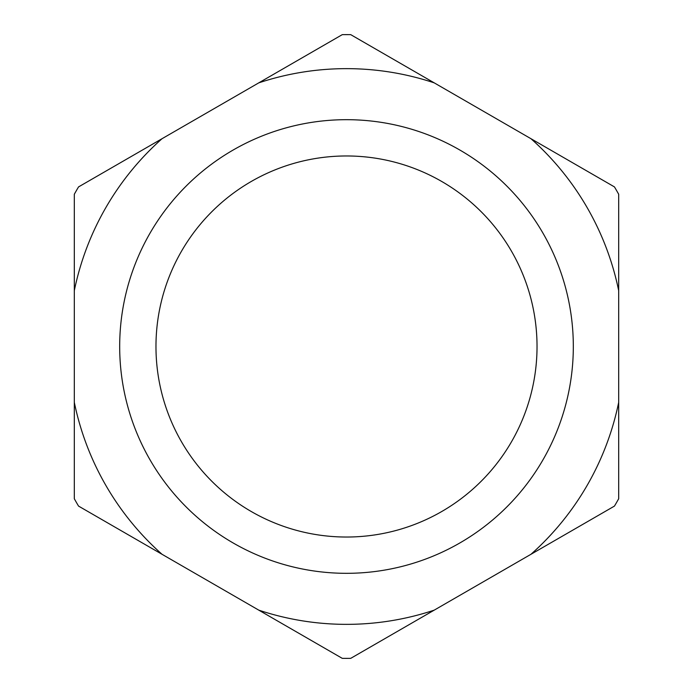 <?xml version="1.0" encoding="UTF-8"?>
<svg xmlns="http://www.w3.org/2000/svg" width="693" height="693" viewBox="0 0 693 693"><rect width="100%" height="100%" fill="white"/><g stroke="black" fill="none" stroke-linecap="round" stroke-linejoin="round"><path stroke-width="1.04" d="M155.968 346.5A190.532 190.532 0 0 0 346.5 537.032A190.532 190.532 0 0 0 537.032 346.5A190.532 190.532 0 0 0 346.5 155.968A190.532 190.532 0 0 0 155.968 346.5M573.319 346.5A226.819 226.819 0 0 1 346.5 573.319A226.819 226.819 0 0 1 119.681 346.5A226.819 226.819 0 0 1 346.5 119.681A226.819 226.819 0 0 1 573.319 346.5M530.959 138.704L434.225 82.857A277.858 277.858 0 0 0 258.775 82.857L162.041 138.704A277.858 277.858 0 0 0 74.316 290.653L74.316 402.347A277.858 277.858 0 0 0 162.041 554.296L258.775 610.143A277.858 277.858 0 0 0 434.225 610.143L530.959 554.296A277.858 277.858 0 0 0 618.684 402.347L618.684 290.653A277.858 277.858 0 0 0 530.959 138.704L614.457 186.911A311.876 311.876 0 0 1 618.684 194.239L618.684 290.653M258.775 82.857L342.273 34.65A311.876 311.876 0 0 1 350.727 34.65L434.225 82.857M618.684 402.347L618.684 498.761A311.876 311.876 0 0 1 614.457 506.089L530.959 554.296M434.225 610.143L350.727 658.35A311.876 311.876 0 0 1 342.273 658.35L258.775 610.143M162.041 554.296L78.543 506.089A311.876 311.876 0 0 1 74.316 498.761L74.316 402.347M74.316 290.653L74.316 194.239A311.876 311.876 0 0 1 78.543 186.911L162.041 138.704"/></g></svg>
